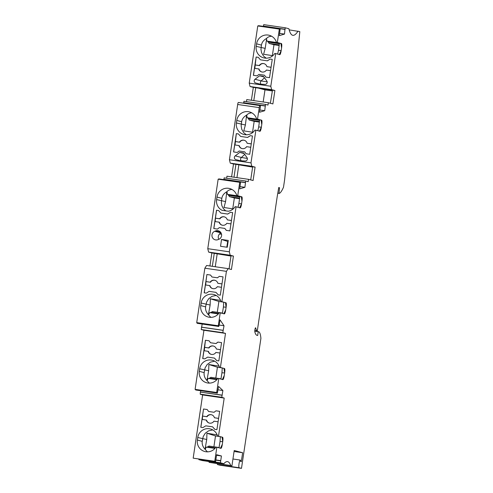 <?xml version="1.0" encoding="UTF-8"?>
<svg xmlns="http://www.w3.org/2000/svg" width="493" height="493" viewBox="0 0 493 493"><rect width="100%" height="100%" fill="white"/><g stroke="black" fill="none" stroke-linecap="round" stroke-linejoin="round"><path stroke-width="0.74" d="M202.192 324.043L201.619 327.167L223.193 330.31L222.811 332.689L225.504 333.404L220.42 367.451L224.512 368.53A4.301 0.776 -81.7 0 1 224.561 368.554A4.301 0.776 -81.7 0 1 224.635 372.985L224.253 375.543A4.301 0.776 98.3 0 1 222.947 379.592A4.301 0.776 98.3 0 1 222.861 379.598L218.763 378.513L216.673 392.496L217.382 393.155L218.547 386.438L222.891 390.511L221.776 397.272L224.198 398.085L218.504 436.182L222.596 437.26A4.301 0.776 -81.7 0 1 222.651 437.285A4.301 0.776 -81.7 0 1 222.719 441.716L222.337 444.273A4.301 0.776 98.3 0 1 221.03 448.322A4.301 0.776 98.3 0 1 220.944 448.328L216.852 447.243L214.751 461.288L215.589 461.51L216.63 454.706L221.425 455.976L220.433 462.791L223.89 463.703A64.565 11.69 -81.7 0 1 227.501 461.614A64.565 11.69 -81.7 0 1 230.712 465.503L231.926 465.823L234.218 450.503L242.636 452.728L241.299 461.664L240.596 461.479A3.876 0.703 98.3 0 0 240.264 460.068A3.876 0.703 98.3 0 0 239.025 463.716A3.876 0.703 -81.7 0 0 239.13 467.728L241.484 468.35L260.908 338.364A30.128 5.454 98.3 0 0 258.634 331.752L258.209 331.641L257.697 335.486L256.878 335.271A35.724 6.471 98.3 0 1 254.838 331.82A2.151 0.388 98.3 0 1 254.967 329.398A2.151 0.388 98.3 0 1 255.59 327.771A2.151 0.388 98.3 0 1 255.719 327.981A31.423 5.688 98.3 0 0 257.291 330.932L277.115 197.218L278.724 187.525L279.556 187.747L278.995 193.348L279.334 193.441A40.888 7.407 -81.7 0 0 283.5 187.204L284.578 180L299.824 31.626L289.175 29.857M285.311 27.793L263.737 24.65L263.404 26.086L284.972 29.229L285.311 27.793L288.886 28.736A64.565 11.69 98.3 0 0 292.879 35.323A64.565 11.69 98.3 0 0 297.994 31.139M284.972 29.229L284.516 34.085L279.328 35.638L280.184 28.84L279.34 29.093L277.337 42.497L281.435 43.581A4.301 0.776 -81.7 0 1 281.485 43.606A4.301 0.776 -81.7 0 1 281.558 48.037L280.936 43.557L281.435 43.581M280.184 28.84L258.615 25.698L257.771 25.95L249.23 83.114L250.062 86.515L271.631 89.652L270.799 86.257L275.686 53.564L279.784 54.643A4.301 0.776 98.3 0 0 279.87 54.643A4.301 0.776 98.3 0 0 281.176 50.588L281.558 48.037M271.631 89.652L274.891 90.515L272.888 103.924L268.34 102.723L267.989 105.058L265.505 104.405L264.71 110.697L259.521 112.256L260.341 107.283L260.378 105.453L259.903 105.594A2.151 0.388 -81.7 0 0 259.25 107.622L237.675 104.485L229.424 159.726L230.256 163.128L233.516 163.99L231.587 176.864M261.629 120.193A4.301 0.776 -81.7 0 1 261.678 120.218A4.301 0.776 -81.7 0 1 261.752 124.649L261.13 120.169L261.629 120.193L257.531 119.109L259.25 107.622M230.256 163.128L251.824 166.27L250.992 162.869L255.879 130.177L259.977 131.261A4.301 0.776 98.3 0 0 260.064 131.255A4.301 0.776 98.3 0 0 261.37 127.2L261.752 124.649M251.824 166.27L255.084 167.127L253.082 180.537L248.534 179.335L248.182 181.677L245.699 181.017L244.904 187.315L239.715 188.868L240.572 182.071L239.727 182.324L237.725 195.727L241.823 196.806A4.301 0.776 -81.7 0 1 241.872 196.83A4.301 0.776 -81.7 0 1 241.946 201.261L241.323 196.781L241.823 196.806M240.572 182.071L219.003 178.928L218.159 179.181L207.769 248.682L229.344 251.824L236.073 206.789L240.171 207.873A4.301 0.776 98.3 0 0 240.257 207.867A4.301 0.776 98.3 0 0 241.564 203.819L241.946 201.261M229.344 251.824L230.176 255.226L233.435 256.083L231.433 269.492L228.173 268.63L226.423 271.347L221.887 301.698L225.985 302.782A4.301 0.776 -81.7 0 1 226.034 302.807A4.301 0.776 -81.7 0 1 226.108 307.238L225.726 309.789L223.828 313.825M221.887 301.698L220.975 301.568A10.328 10.156 -75.2 0 0 201.144 303.029L200.768 305.58A10.328 10.156 104.8 0 0 219.323 312.63L224.333 313.844A4.301 0.776 98.3 0 0 224.42 313.844A4.301 0.776 98.3 0 0 225.726 309.789M220.235 312.765L218.294 325.762L218.763 326.452L219.262 324.844L219.995 319.834L224.025 325.756L219.2 325.053M223.193 330.31L224.025 325.756M222.115 395.127L200.343 392.095L200.207 394.135L202.623 394.948L193.176 458.151L215.589 461.51M200.54 391.984L200.756 390.733M201.619 327.167L201.236 329.546L203.936 330.261L195.105 389.353L195.807 390.012L217.382 393.155M226.423 271.347L204.854 268.204L196.719 322.619L197.188 323.316L218.763 326.452M204.854 268.204L206.598 265.487L228.173 268.63M207.769 248.682L208.601 252.083L211.867 252.946L209.919 265.974M223.921 179.643L245.514 182.65M245.699 181.017L224.124 177.874L223.939 179.514M248.534 179.335L226.959 176.192L226.651 178.244M237.675 104.485A2.151 0.388 -81.7 0 1 238.335 102.458L259.903 105.594M260.378 105.453L238.335 102.458M243.727 103.031L265.32 106.038M265.505 104.405L243.93 101.262L243.745 102.895M268.34 102.723L246.765 99.58L246.457 101.632M250.062 86.515L253.322 87.372L251.393 100.252M263.533 26.419L285.127 29.426M239.13 467.728L217.561 464.585L219.909 465.207L241.484 468.35M217.561 464.585A3.876 0.703 -81.7 0 1 217.265 463.691M208.798 461.503A64.565 11.69 -81.7 0 1 209.143 462.366L231.926 465.823M198.889 459.082L198.864 459.649L202.315 460.561L223.89 463.703M200.466 394.375L222.041 397.518M221.776 397.272L200.207 394.135M214.751 461.288L193.176 458.151M212.594 426.839L205.741 425.841L202.925 427.604L200.787 427.295L203.523 408.993L207.171 409.523L208.588 411.47L214.067 412.271L215.996 410.811L219.65 411.341L216.914 429.643L214.769 429.329L212.594 426.839L214.837 429.341M218.504 436.182L217.592 436.046A10.328 10.156 -75.2 0 0 197.761 437.507L197.379 440.058A10.328 10.156 104.8 0 0 215.934 447.114L216.852 447.243M202.623 394.948L224.198 398.085M202.851 416.117L207.072 416.733L202.549 416.037L202.346 419.488M206.77 416.653A4.301 4.234 104.8 0 1 214.449 417.768L218.59 418.409M207.072 416.733A4.301 4.234 104.8 0 1 211.608 414.792M218.596 418.372L214.449 417.768M218.085 421.78L213.937 421.176A4.301 4.234 104.8 0 1 206.265 420.054L202.038 419.438L200.861 427.308M203.523 408.993L202.549 416.037M206.265 420.054L206.567 420.135A4.301 4.234 104.8 0 0 209.408 423.111M214.067 412.271L215.996 410.811M216.076 410.829L219.644 411.353M208.588 411.47L214.141 412.29M203.597 409.011L207.177 409.535M208.601 252.083L230.176 255.226M239.727 182.324L218.159 179.181M244.904 187.315L240.011 186.6M223.791 179.31L245.36 182.453M233.516 163.99L235.925 164.335L233.996 177.215M250.992 162.869L229.424 159.726M250.715 179.908L252.681 166.776L255.084 167.127M235.925 164.335L252.626 167.115M236.936 177.646L238.809 165.1M235.229 155.856L239.795 152.405L243.622 152.959L246.987 157.569A2.151 2.114 -75.2 0 1 245.163 161.001L240.498 160.78L235.968 159.664A2.151 2.114 -75.2 0 1 235.229 155.856L241.416 157.489L244.676 154.401M239.16 151.006L244.639 151.807L246.056 153.754L249.711 154.284L252.447 135.982L250.302 135.667L247.486 137.436L240.633 136.438L238.458 133.948L236.32 133.634L233.583 151.936L237.232 152.466L239.16 151.006M255.879 130.177L254.967 130.041A10.328 10.156 104.8 0 1 236.412 122.991L236.788 120.44L237.151 120.532M257.531 119.109L256.619 118.979A10.328 10.156 -75.2 0 0 236.788 120.44L241.644 121.722C242.125 118.93 243.77 116.749 246.592 115.171C247.936 113.686 249.686 112.915 251.843 112.872M239.795 152.405L244.035 153.526M247.363 158.444L241.416 157.489M241.274 160.817A2.151 2.114 104.8 0 1 241.354 157.569M244.639 151.807L246.13 153.761M250.758 147.271L246.611 146.667A4.301 4.234 -75.2 0 1 238.932 145.546L234.705 144.93L233.657 151.949M238.932 145.546L239.234 145.626A4.301 4.234 -75.2 0 0 242.081 148.603M235.013 144.979L236.32 133.634M235.216 141.528L239.438 142.144A4.301 4.234 -75.2 0 1 247.116 143.26L251.264 143.864M250.302 135.667L252.441 135.988M250.376 135.692L247.566 137.455L240.633 136.438M236.393 133.652L238.464 133.954M247.116 143.26L251.257 143.901M244.275 140.283A4.301 4.234 -75.2 0 0 239.746 142.224L239.438 142.144M235.518 141.608L239.746 142.224M256.619 118.979L261.13 120.169M241.644 121.722L241.151 125.974L241.743 129.302L243.733 132.679L246.334 134.774M259.472 131.237L261.37 127.2L258.689 126.96L257.833 130.694M246.592 115.171L245.391 124.994L243.782 130.885L253.014 132.297M259.675 119.787L258.689 126.96M246.82 115.417L247.159 117.716L248.028 117.944L249.242 120.039L254.172 121.34L252.545 132.229M259.435 121.524L249.242 120.039M259.361 122.098L254.172 121.34M259.601 120.31L248.127 118.64M259.595 120.372L248.694 118.788M257.611 119.238L247.159 117.716M248.028 117.944L258.474 119.466M264.71 110.697L259.817 109.988M243.597 102.698L265.166 105.841M275.686 53.564L274.774 53.429A10.328 10.156 104.8 0 1 256.212 46.379L256.594 43.828L256.958 43.92M266.14 58.162L263.539 56.066L261.549 52.689L260.957 49.362L261.45 45.109C261.931 42.318 263.576 40.13 266.399 38.559C267.742 37.067 269.492 36.303 271.649 36.26M279.278 54.618L281.176 50.588L278.496 50.341L277.639 54.082M280.936 43.557L276.425 42.367A10.328 10.156 -75.2 0 0 256.594 43.828L261.45 45.109M276.425 42.367L277.337 42.497M279.167 45.479L273.979 44.727L272.352 55.617M279.241 44.906L269.049 43.427L273.979 44.727M279.408 43.692L267.933 42.022L268.5 42.176L269.049 43.427M279.402 43.76L268.5 42.176M279.482 43.174L278.496 50.341M266.399 38.559L266.966 41.104L277.417 42.626M278.28 42.854L266.966 41.104M267.835 41.332L267.933 42.022M266.627 38.805L265.197 48.382L263.589 54.273L272.814 55.684M284.516 34.085L279.623 33.37M277.781 193.213L279.334 193.441M258.209 331.641L254.789 331.142M254.813 330.569L257.291 330.932M220.433 462.791L198.864 459.649M230.712 465.503L209.143 462.366M215.934 460.179L220.525 460.85M220.728 460.641L215.989 459.951M221.425 455.976L216.544 455.267M234.07 451.483L242.636 452.728M277.787 193.176L278.995 193.348M278.705 187.623L279.556 187.747M279.34 29.093L257.771 25.95M270.799 86.257L249.23 83.114M255.775 83.052L260.304 84.167L264.969 84.389A2.151 2.114 -75.2 0 0 266.793 80.957L263.428 76.347L259.601 75.793L255.035 79.244A2.151 2.114 -75.2 0 0 255.775 83.052M265.863 77.136L269.517 77.672L272.247 59.37L270.109 59.055L267.292 60.824L260.44 59.826L258.264 57.33L256.126 57.022L253.39 75.318L257.038 75.854L258.967 74.394L264.445 75.195L265.863 77.136M267.169 81.832L261.161 80.957L264.476 77.783M261.08 84.204A2.151 2.114 104.8 0 1 261.161 80.957M259.601 75.793L263.841 76.908M264.445 75.195L265.937 77.148M270.565 70.653L266.417 70.049A4.301 4.234 -75.2 0 1 258.739 68.934L254.511 68.317L253.464 75.33M258.739 68.934L259.041 69.014A4.301 4.234 -75.2 0 0 261.882 71.99M254.819 68.361L256.126 57.022M255.023 64.916L259.244 65.532A4.301 4.234 -75.2 0 1 266.923 66.647L271.07 67.251M270.109 59.055L272.247 59.376M270.182 59.08L267.372 60.842L260.44 59.826M256.2 57.04L258.27 57.342M266.923 66.647L271.064 67.288M264.082 63.671A4.301 4.234 -75.2 0 0 259.552 65.612L259.244 65.532M255.325 64.996L259.552 65.612M270.367 103.259L272.481 90.164L274.891 90.515M253.322 87.372L255.731 87.723L253.803 100.603M255.731 87.723L272.481 90.164M263.176 101.971L264.988 89.868L272.37 90.94M258.295 88.099L264.988 89.868M221.548 234.274L219.527 233.978A4.517 4.443 -75.2 0 0 218.793 239.321L218.005 239.641A4.517 4.443 -75.2 0 1 211.941 235.734A4.517 4.443 -75.2 0 1 214.763 231.26L215.552 230.94L220.648 232.289M218.793 239.321A4.517 4.443 -75.2 0 0 218.325 230.761A4.517 4.443 -75.2 0 0 215.552 230.94M228.277 240.43L227.255 247.264L220.531 246.284L221.548 239.45L228.277 240.43M216.513 210.246L213.777 228.549L217.425 229.079L219.354 227.618L224.833 228.419L226.256 230.367L229.904 230.897L232.641 212.594L230.496 212.286L227.686 214.048L220.827 213.05L218.652 210.56L216.513 210.246L218.658 210.566M236.073 206.789L235.161 206.659A10.328 10.156 104.8 0 1 228.345 211.232L222.066 210.314A10.328 10.156 104.8 0 1 216.606 199.603L216.988 197.052L217.345 197.151M237.725 195.727L236.813 195.592A10.328 10.156 -75.2 0 0 216.988 197.052L221.838 198.334C222.318 195.542 223.964 193.361 226.786 191.783C228.13 190.298 229.88 189.534 232.037 189.485M219.527 233.978L220.944 232.702M226.811 247.203L227.667 241.459L228.111 241.527M221.548 239.45L227.667 241.459M224.833 228.419L226.324 230.373M230.952 223.884L226.805 223.28A4.301 4.234 -75.2 0 1 219.126 222.158L214.899 221.548L213.851 228.561M232.634 212.606L230.496 212.286M230.57 212.304L227.686 214.048M215.207 221.591L215.41 218.14L219.631 218.756A4.301 4.234 -75.2 0 1 227.31 219.872L231.457 220.476M227.76 214.067L220.827 213.05M215.41 218.14L216.587 210.264M219.126 222.158L219.428 222.238A4.301 4.234 -75.2 0 0 222.275 225.215M227.31 219.872L231.457 220.513M224.469 216.902A4.301 4.234 -75.2 0 0 219.94 218.837L215.712 218.22M219.631 218.756L219.94 218.837M236.813 195.592L241.323 196.781M221.838 198.334L221.345 202.5L221.856 205.673L223.311 208.521L225.658 210.838M239.666 207.849L241.564 203.819L238.883 203.572L238.027 207.306M226.786 191.783L225.584 201.606L223.976 207.498L233.207 208.909M239.869 196.399L238.883 203.572M227.014 192.03L227.353 194.328L228.222 194.562L229.436 196.652L234.366 197.952L232.739 208.841M239.629 198.137L229.436 196.652M239.555 198.71L234.366 197.952M239.795 196.923L228.321 195.253M239.789 196.99L228.888 195.401M237.805 195.85L227.353 194.328M228.222 194.562L238.667 196.085M229.066 268.864L231.026 255.731L233.435 256.083M211.867 252.946L230.977 256.07M215.262 266.75L217.16 254.055M214.27 253.291L212.323 266.325M196.719 322.619L218.294 325.762M215.977 292.361L209.124 291.363L206.314 293.125L204.17 292.811L206.906 274.515L210.554 275.045L211.978 276.992L217.456 277.787L219.385 276.333L223.033 276.863L220.297 295.159L218.159 294.851L215.977 292.361L218.226 294.857M206.234 281.632L210.462 282.249L205.932 281.552L205.735 285.003M210.16 282.169A4.301 4.234 104.8 0 1 217.838 283.29L221.979 283.925M210.462 282.249A4.301 4.234 104.8 0 1 214.991 280.314M221.979 283.894L217.838 283.29M221.474 287.296L217.327 286.692A4.301 4.234 104.8 0 1 209.648 285.576L205.421 284.96L204.25 292.824M206.906 274.515L205.932 281.552M209.648 285.576L209.95 285.657A4.301 4.234 104.8 0 0 212.797 288.633M217.456 277.787L219.385 276.333M219.459 276.351L223.033 276.869M211.978 276.992L217.53 277.805M206.98 274.533L210.56 275.057M220.975 301.568L225.985 302.782M225.486 302.757L226.108 307.238L223.428 306.991L223.705 302.289M216.18 295.455L211.996 296.342L208.656 298.758L206.579 302.11L205.618 306.862C205.261 309.672 206.191 312.309 208.41 314.756L210.807 317.363M222.405 313.338L223.428 306.991M208.41 314.756L210.129 305.025L210.338 298.764L220.568 300.397M210.338 298.764L218.898 301.463L222.67 302.012M208.693 314.602L209.673 312.648L218.35 313.912M210.585 312.784L210.831 312.291L218.744 313.443M211.454 312.383L212.267 311.564L222.448 313.049M217.277 312.297L218.898 301.463M203.936 330.261L225.504 333.404M222.811 332.689L201.236 329.546M216.673 392.496L195.105 389.353M217.912 342.08L221.56 342.61L218.83 360.913L216.686 360.599L214.51 358.109L207.658 357.111L204.841 358.873L202.703 358.565L205.433 340.262L209.087 340.792L210.505 342.74L215.983 343.541L217.912 342.08L221.56 342.623M220.42 367.451L219.502 367.316A10.328 10.156 -75.2 0 0 199.677 368.776L199.295 371.334A10.328 10.156 104.8 0 0 217.851 378.384L218.763 378.513M205.433 340.262L204.262 350.757M220.513 349.642L216.365 349.038A4.301 4.234 104.8 0 0 208.687 347.922L204.459 347.306M210.505 342.74L216.057 343.559L217.986 342.099M205.513 340.281L209.094 340.805M211.324 354.381A4.301 4.234 104.8 0 1 208.484 351.404L208.175 351.324A4.301 4.234 104.8 0 0 215.854 352.446L220.001 353.05M220.507 349.679L216.365 349.038M208.687 347.922L208.989 348.003A4.301 4.234 104.8 0 1 213.518 346.061M208.989 348.003L204.768 347.386M202.777 358.577L203.954 350.708L208.175 351.324M216.754 360.611L214.51 358.109M201.434 327.21L223.002 330.353M219.502 367.316L224.512 368.53M224.013 368.505L224.635 372.985L221.955 372.745L222.238 368.037M214.714 361.203L210.529 362.096L207.183 364.506L205.106 367.864L204.151 372.616C203.788 375.426 204.718 378.057 206.937 380.51L209.334 383.116M224.253 375.543L222.361 379.573M220.932 379.086L221.955 372.745M206.937 380.51L208.656 370.779L208.866 364.512L219.095 366.145M208.866 364.512L217.425 367.217L221.197 367.766M207.226 380.356L208.2 378.396L216.883 379.665M209.118 378.532L209.359 378.039L217.271 379.191M209.987 378.131L210.794 377.311L220.981 378.797M215.811 378.045L217.425 367.217M222.891 390.511L217.974 389.797M200.343 392.095L221.918 395.238M217.592 436.046L222.596 437.26M222.096 437.236L222.719 441.716L220.038 441.469L220.322 436.767M212.797 429.933L208.613 430.827L205.267 433.236L203.19 436.595L202.235 441.346C201.871 444.156 202.802 446.787 205.02 449.24L207.417 451.841M222.337 444.273L220.445 448.303M219.015 447.817L220.038 441.469M205.02 449.24L206.74 439.51L206.949 433.242L217.179 434.875M206.949 433.242L215.515 435.941L219.28 436.496M205.31 449.08L206.284 447.126L214.966 448.39M207.202 447.262L207.448 446.769L215.355 447.921M208.071 446.861L208.878 446.042L219.065 447.527M213.894 446.775L215.515 435.941M236.412 122.991L245.391 124.994M256.212 46.379L265.197 48.382M255.405 327.931L255.719 327.981M255.035 79.244L261.222 80.877M214.763 231.26L220.691 232.825M216.606 199.603L225.584 201.606M201.144 303.029L210.129 305.025M205.618 306.862L201.126 305.678M199.677 368.776L208.656 370.779M204.151 372.616L199.653 371.426M197.761 437.507L206.74 439.51M202.235 441.346L197.742 440.157M232.949 459.001L240.264 460.068"/></g></svg>
